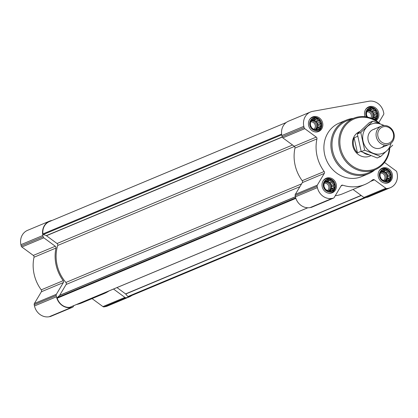 <?xml version="1.0" encoding="UTF-8"?>
<svg xmlns="http://www.w3.org/2000/svg" width="418" height="418" viewBox="0 0 418 418"><rect width="100%" height="100%" fill="white"/><g stroke="black" fill="none" stroke-linecap="round" stroke-linejoin="round"><path stroke-width="0.63" d="M381.577 171.093L382.804 170.905L383.964 169.886L385.182 170.476L386.687 170.173L387.523 171.406L389.012 171.882L389.205 173.439L390.318 174.552L389.78 176.03L390.25 177.472L389.09 178.491L388.834 179.85L387.324 180.153L386.441 181.057L384.952 180.581L383.719 180.769L381.394 179.061L380.093 176.391L380.155 173.475L381.038 172.571L381.577 171.093M379.831 176.417A6.134 5.523 -112.7 0 1 386.88 169.776A6.134 5.523 -112.7 0 1 389.168 180.111A6.134 5.523 -112.7 0 1 379.831 176.417M325.497 181.166L326.73 180.978L327.884 179.959L329.102 180.555L330.607 180.252L331.443 181.48L332.932 181.961L333.125 183.512L334.238 184.631L333.7 186.104L334.17 187.546L333.015 188.565L332.754 189.929L331.244 190.232L330.366 191.136L328.872 190.655L327.644 190.843L325.319 189.135L324.013 186.465L324.081 183.549L324.964 182.645L325.497 181.166M323.757 186.491A6.134 5.523 -112.7 0 1 330.8 179.85A6.134 5.523 -112.7 0 1 333.094 190.185A6.134 5.523 -112.7 0 1 323.757 186.491M311.912 119.882L313.145 119.694L314.299 118.675L315.517 119.271L317.022 118.963L317.858 120.196L319.347 120.671L319.54 122.228L320.653 123.347L320.115 124.82L320.585 126.262L319.425 127.281L319.169 128.639L317.659 128.948L316.776 129.852L315.287 129.371L314.054 129.559L311.729 127.851L310.428 125.181L310.49 122.265L311.373 121.361L311.912 119.882M310.172 125.207A6.134 5.523 -112.7 0 1 317.215 118.566A6.134 5.523 -112.7 0 1 319.504 128.901A6.134 5.523 -112.7 0 1 310.172 125.207M367.579 117.113L366.502 115.107L366.57 112.191L367.453 111.287L367.986 109.809L369.219 109.62L370.379 108.602L371.592 109.192L373.102 108.889L373.938 110.122L375.427 110.598L375.62 112.155L376.728 113.268L376.195 114.746L376.665 116.188L375.505 117.207L375.244 118.566L373.441 119.172M366.957 116.983A6.134 5.523 -112.7 0 1 366.246 115.133A6.134 5.523 -112.7 0 1 369.914 108.288A6.134 5.523 -112.7 0 1 376.858 112.149A6.134 5.523 -112.7 0 1 374.392 119.663M286.194 122.531L49.418 221.566A12.435 11.197 67.3 0 0 42.95 233.923A0.664 0.596 67.3 0 0 43.378 234.488L46.293 235.642L282.187 136.973M46.293 235.642A0.664 0.596 67.3 0 1 46.44 235.726L57.047 243.522A1.656 1.494 67.3 0 1 57.7 245.46A36.476 32.839 67.3 0 0 65.903 282.458A1.656 1.494 67.3 0 1 66.128 284.475L59.654 295.338A0.664 0.596 67.3 0 1 59.555 295.463L57.355 297.538A0.664 0.596 67.3 0 0 57.203 298.206A12.435 11.197 67.3 0 0 69.654 307.355A0.664 0.596 67.3 0 0 69.968 307.225M116.993 287.584L125.593 293.911A0.664 0.596 67.3 0 1 125.719 294.026L127.83 296.571A0.664 0.596 67.3 0 0 128.462 296.79A12.435 11.197 67.3 0 0 129.596 296.393L365.802 197.594M378.781 122.615L383.614 114.501A1.656 1.494 67.3 0 0 383.792 113.283L383.515 112.029A13.261 11.939 67.3 0 0 368.848 101.25L312.769 111.324A13.261 11.939 67.3 0 0 310.511 111.987L288.545 121.178A13.261 11.939 67.3 0 0 281.857 135.536L282.134 136.791A1.656 1.494 67.3 0 0 282.819 137.851L294.277 146.274A1.656 1.494 67.3 0 1 294.967 148.087A37.552 33.811 67.3 0 0 302.198 180.696A1.656 1.494 67.3 0 1 302.334 182.609L295.343 194.344A1.656 1.494 67.3 0 0 295.165 195.567L295.442 196.821A13.261 11.939 67.3 0 0 310.109 207.6L311.258 207.396A1.656 1.494 67.3 0 0 311.797 207.166M310.511 111.987A13.261 11.939 67.3 0 0 303.823 126.346L304.1 127.6A1.656 1.494 67.3 0 0 304.785 128.666L316.248 137.088L294.277 146.274M384.513 162.435A1.656 1.494 67.3 0 0 384.675 162.571L396.139 170.993A1.656 1.494 67.3 0 1 396.823 172.059L397.1 173.313A13.261 11.939 67.3 0 1 390.412 187.672A13.261 11.939 67.3 0 1 388.155 188.335L387.005 188.544A1.656 1.494 67.3 0 1 385.856 188.257L374.397 179.834A1.656 1.494 67.3 0 0 372.626 179.839A37.552 33.811 67.3 0 1 364.951 184.474A37.552 33.811 67.3 0 1 342.786 185.2A1.656 1.494 67.3 0 0 341.156 185.806L334.165 197.547A1.656 1.494 67.3 0 1 333.224 198.205L332.075 198.409A13.261 11.939 67.3 0 1 317.408 187.63L317.131 186.376A1.656 1.494 67.3 0 1 317.309 185.158L324.3 173.418A1.656 1.494 67.3 0 0 324.164 171.511A37.552 33.811 67.3 0 1 316.938 138.896A1.656 1.494 67.3 0 0 316.248 137.088M335.226 195.76A37.552 33.811 67.3 0 0 342.985 193.665L364.951 184.474M353.027 189.464L363.89 197.448A1.656 1.494 67.3 0 0 365.039 197.73L366.184 197.526A13.261 11.939 67.3 0 0 368.446 196.857L390.412 187.672M308.62 125.484A7.874 7.09 -112.7 0 1 312.591 116.962A7.874 7.09 -112.7 0 1 322.168 121.486A7.874 7.09 -112.7 0 1 318.668 131.492A7.874 7.09 -112.7 0 1 308.62 125.484M322.205 186.768A7.874 7.09 -112.7 0 1 326.176 178.246A7.874 7.09 -112.7 0 1 335.758 182.776A7.874 7.09 -112.7 0 1 332.253 192.776A7.874 7.09 -112.7 0 1 322.205 186.768M378.285 176.694A7.874 7.09 -112.7 0 1 382.256 168.167A7.874 7.09 -112.7 0 1 391.833 172.697A7.874 7.09 -112.7 0 1 388.332 182.697A7.874 7.09 -112.7 0 1 378.285 176.694M365.092 116.7A7.874 7.09 -112.7 0 1 364.7 115.41A7.874 7.09 -112.7 0 1 368.671 106.883A7.874 7.09 -112.7 0 1 377.882 110.645A7.874 7.09 -112.7 0 1 376.08 120.656M374.784 169.917A29.014 26.12 -112.7 0 1 368.65 173.674L361.659 176.595A29.014 26.12 -112.7 0 1 324.634 154.467A29.014 26.12 -112.7 0 1 339.264 123.064L346.256 120.138A29.014 26.12 -112.7 0 1 353.241 118.404M42.866 235.496L43.148 236.755A1.656 1.494 67.3 0 0 43.833 237.816L55.291 246.239L33.325 255.429L21.861 247.007A1.656 1.494 67.3 0 1 21.177 245.941L20.9 244.687A13.261 11.939 67.3 0 1 27.588 230.328L49.554 221.143A13.261 11.939 67.3 0 0 42.866 235.496L20.9 244.687M73.84 305.636L73.207 306.697A1.656 1.494 67.3 0 1 72.267 307.355L71.123 307.564A13.261 11.939 67.3 0 1 56.456 296.78L56.174 295.526A1.656 1.494 67.3 0 1 56.357 294.309L63.348 282.573A1.656 1.494 67.3 0 0 63.212 280.661A37.552 33.811 67.3 0 1 55.981 248.052A1.656 1.494 67.3 0 0 55.291 246.239M98.429 295.348A37.552 33.811 67.3 0 0 103.998 293.624A37.552 33.811 67.3 0 0 109.135 290.871M113.518 289.042L124.904 297.412A1.656 1.494 67.3 0 0 126.053 297.694L127.197 297.491A13.261 11.939 67.3 0 0 129.455 296.822A13.261 11.939 67.3 0 0 131.806 295.469M52.198 220.406L51.816 220.474A13.261 11.939 67.3 0 0 49.554 221.143M55.981 248.052L34.015 257.237A1.656 1.494 67.3 0 0 33.325 255.429M34.015 257.237A37.552 33.811 67.3 0 0 41.241 289.852A1.656 1.494 67.3 0 1 41.377 291.759L34.386 303.499A1.656 1.494 67.3 0 0 34.208 304.717L34.485 305.971A13.261 11.939 67.3 0 0 49.152 316.75L50.301 316.546A1.656 1.494 67.3 0 0 50.839 316.321M76.463 304.539A37.552 33.811 67.3 0 0 82.027 302.815L103.998 293.624M92.07 298.614L102.932 306.598A1.656 1.494 67.3 0 0 104.082 306.885L105.231 306.676A13.261 11.939 67.3 0 0 107.489 306.013L129.455 296.822M389.299 148.51A27.06 24.359 -112.7 0 1 366.361 170.57A27.06 24.359 -112.7 0 1 340.555 148.228A27.06 24.359 -112.7 0 1 350.759 120.75A27.06 24.359 -112.7 0 1 379.027 123.399M370.891 155.663L369.758 156.133A13.261 11.939 -112.7 0 1 352.834 146.018A13.261 11.939 -112.7 0 1 359.522 131.665L359.752 131.565M389.785 148.045A27.886 25.106 -112.7 0 1 375.897 169.4A27.886 25.106 -112.7 0 1 339.484 148.5A27.886 25.106 -112.7 0 1 354.391 117.975A27.886 25.106 -112.7 0 1 380.192 123.843M375.897 169.4L369.496 172.383A28.168 25.362 -112.7 0 1 332.718 151.269A28.168 25.362 -112.7 0 1 347.771 120.441L354.391 117.975M368.65 173.674A29.014 26.12 -112.7 0 1 331.626 151.546A29.014 26.12 -112.7 0 1 346.256 120.138M366.539 116.909A6.505 5.857 -112.7 0 1 365.917 115.19A6.505 5.857 -112.7 0 1 369.726 107.959A6.505 5.857 -112.7 0 1 377.093 111.857A6.505 5.857 -112.7 0 1 374.779 119.877M365.551 109.62A7.461 6.719 -112.7 0 1 368.164 107.546A7.461 6.719 -112.7 0 1 376.77 110.895A7.461 6.719 -112.7 0 1 375.536 120.316M309.842 125.264A6.505 5.857 -112.7 0 1 317.309 118.226A6.505 5.857 -112.7 0 1 319.739 129.183A6.505 5.857 -112.7 0 1 309.842 125.264M309.472 119.694A7.461 6.719 -112.7 0 1 312.084 117.62A7.461 6.719 -112.7 0 1 321.16 121.91A7.461 6.719 -112.7 0 1 317.842 131.388A7.461 6.719 -112.7 0 1 314.535 131.79M323.427 186.548A6.505 5.857 -112.7 0 1 330.894 179.51A6.505 5.857 -112.7 0 1 333.324 190.467A6.505 5.857 -112.7 0 1 323.427 186.548M323.062 180.978A7.461 6.719 -112.7 0 1 325.669 178.904A7.461 6.719 -112.7 0 1 334.745 183.194A7.461 6.719 -112.7 0 1 331.427 192.672A7.461 6.719 -112.7 0 1 328.12 193.074M379.507 176.474A6.505 5.857 -112.7 0 1 386.974 169.436A6.505 5.857 -112.7 0 1 389.404 180.393A6.505 5.857 -112.7 0 1 379.507 176.474M379.136 170.905A7.461 6.719 -112.7 0 1 381.749 168.83A7.461 6.719 -112.7 0 1 390.825 173.12A7.461 6.719 -112.7 0 1 387.507 182.598A7.461 6.719 -112.7 0 1 384.194 183M373.739 118.869L373.248 119.078M375.505 117.207L373.07 118.221L374.089 117.259L373.76 115.765L374.157 114.344L373.185 113.173L372.851 111.674L371.503 111.141L370.526 109.965L369.157 110.211L368.462 109.939M372.882 118.905L373.07 118.221M376.665 116.188L374.089 117.259M376.195 114.746L373.76 115.765M376.728 113.268L374.157 114.344M375.62 112.155L373.185 113.173M375.427 110.598L372.851 111.674M373.938 110.122L371.503 111.141M373.102 108.889L370.526 109.965M371.592 109.192L369.157 110.211M369.219 109.62L367.84 110.195M372.501 118.728A4.974 4.478 67.3 0 0 373.473 114.469A4.974 4.478 67.3 0 0 367.735 110.472M366.894 111.852A4.075 3.668 -112.7 0 1 370.698 113.712A4.075 3.668 -112.7 0 1 370.923 118.09M367.626 110.78A4.974 4.478 -112.7 0 1 371.9 113.382A4.974 4.478 -112.7 0 1 371.963 118.498M317.659 128.948L316.045 129.622M319.425 127.281L316.996 128.3L318.014 127.338L317.68 125.839L318.077 124.418L317.105 123.247L316.776 121.748L315.423 121.215L314.451 120.039L313.082 120.285L312.387 120.013M316.698 129.345L316.996 128.3M320.585 126.262L318.014 127.338M320.115 124.82L317.68 125.839M320.653 123.347L318.077 124.418M319.54 122.228L317.105 123.247M319.347 120.671L316.776 121.748M317.858 120.196L315.423 121.215M317.022 118.963L314.451 120.039M315.517 119.271L313.082 120.285M313.145 119.694L311.76 120.274M315.663 129.496A4.974 4.478 67.3 0 0 317.393 124.543A4.974 4.478 67.3 0 0 311.661 120.551M331.244 190.232L329.63 190.906M333.015 188.565L330.581 189.584L331.599 188.622L331.27 187.123L331.667 185.707L330.695 184.531L330.361 183.032L329.008 182.499L328.036 181.323L326.667 181.574L325.972 181.297M330.288 190.634L330.581 189.584M334.17 187.546L331.599 188.622M333.7 186.104L331.27 187.123M334.238 184.631L331.667 185.707M333.125 183.512L330.695 184.531M332.932 181.961L330.361 183.032M331.443 181.48L329.008 182.499M330.607 180.252L328.036 181.323M329.102 180.555L326.667 181.574M326.73 180.978L325.35 181.558M329.248 190.78A4.974 4.478 67.3 0 0 330.983 185.827A4.974 4.478 67.3 0 0 325.246 181.835M387.324 180.153L385.709 180.832M389.09 178.491L386.655 179.51L387.679 178.549L387.345 177.049L387.742 175.628L386.77 174.458L386.441 172.958L385.088 172.425L384.116 171.249L382.747 171.495L382.052 171.223M386.363 180.555L386.655 179.51M390.25 177.472L387.679 178.549M389.78 176.03L387.345 177.049M390.318 174.552L387.742 175.628M389.205 173.439L386.77 174.458M389.012 171.882L386.441 172.958M387.523 171.406L385.088 172.425M386.687 170.173L384.116 171.249M385.182 170.476L382.747 171.495M382.804 170.905L381.425 171.484M385.328 180.707A4.974 4.478 67.3 0 0 387.058 175.753A4.974 4.478 67.3 0 0 381.326 171.761M310.814 121.925A4.075 3.668 -112.7 0 1 315.015 124.538A4.075 3.668 -112.7 0 1 313.808 129.319M311.551 120.854A4.974 4.478 -112.7 0 1 316.06 123.942A4.974 4.478 -112.7 0 1 315.287 129.371M324.405 183.215A4.075 3.668 -112.7 0 1 328.6 185.822A4.075 3.668 -112.7 0 1 327.393 190.608M325.136 182.138A4.974 4.478 -112.7 0 1 329.65 185.226A4.974 4.478 -112.7 0 1 328.872 190.655M380.479 173.136A4.075 3.668 -112.7 0 1 384.68 175.748A4.075 3.668 -112.7 0 1 383.473 180.529M381.216 172.064A4.974 4.478 -112.7 0 1 385.725 175.152A4.974 4.478 -112.7 0 1 384.952 180.581M368.692 154.806A13.261 11.939 -112.7 0 1 363.252 152.533M357.714 136.289L354.114 137.794A13.261 11.939 67.3 0 0 353.565 145.715A13.261 11.939 67.3 0 0 357.447 152.836L361.142 151.29M354.114 137.794L357.447 152.836M377.956 136.487A8.674 7.811 -112.7 0 1 387.92 127.098A8.674 7.811 -112.7 0 1 391.159 141.712A8.674 7.811 -112.7 0 1 377.956 136.487M376.315 136.905A9.948 8.956 -112.7 0 1 381.326 126.137A9.948 8.956 -112.7 0 1 393.427 131.858A9.948 8.956 -112.7 0 1 389.006 144.492A9.948 8.956 -112.7 0 1 376.315 136.905M391.008 143.285A15.67 14.107 -112.7 0 1 376.007 154.002A15.67 14.107 -112.7 0 1 362.725 138.854A15.67 14.107 -112.7 0 1 373.645 123.477A15.67 14.107 -112.7 0 1 383.593 125.557M384.435 145.004A9.948 8.956 -112.7 0 1 369.475 143.583A9.948 8.956 -112.7 0 1 374.878 129.042M384.304 125.51L372.83 121.142L360.771 132.506L364.695 150.198L380.673 156.525L392.732 145.161M360.771 132.506L357.322 133.948L369.376 122.584L372.83 121.142M364.695 150.198L361.241 151.64L357.322 133.948M380.673 156.525L377.224 157.967L361.241 151.64M42.95 233.923L281.612 134.1M69.654 307.355L307.752 207.767M57.203 298.206L295.876 198.372M128.462 296.79L365.478 197.651M304.1 127.6L282.134 136.791M303.823 126.346L281.857 135.536M304.785 128.666L282.819 137.851M316.938 138.896L294.967 148.087M324.164 171.511L302.198 180.696M324.3 173.418L302.334 182.609M317.309 185.158L295.343 194.344M317.131 186.376L295.165 195.567M317.408 187.63L295.442 196.821M332.075 198.409L310.109 207.6M333.224 198.205L311.258 207.396M342.786 185.2L341.093 185.905M374.397 179.834L370.421 181.496M385.856 188.257L363.89 197.448M387.005 188.544L365.039 197.73M388.155 188.335L366.184 197.526M43.378 234.488L281.711 134.8M46.44 235.726L282.234 137.099M57.047 243.522L292.558 145.009M57.7 245.46L294.46 146.431M65.903 282.458L301.577 183.878M66.128 284.475L299.899 186.694M59.654 295.338L295.421 196.726M59.555 295.463L295.437 196.8M57.355 297.538L295.709 197.839M125.593 293.911L361.105 195.399M125.719 294.026L361.251 195.509M127.83 296.571L364.292 197.662M43.148 236.755L21.177 245.941M43.833 237.816L21.861 247.007M63.212 280.661L41.241 289.852M63.348 282.573L41.377 291.759M56.357 294.309L34.386 303.499M56.174 295.526L34.208 304.717M56.456 296.78L34.485 305.971M71.123 307.564L49.152 316.75M72.267 307.355L50.301 316.546M124.904 297.412L102.932 306.598M126.053 297.694L104.082 306.885M127.197 297.491L105.231 306.676M333.507 198.122L311.541 207.312M69.822 307.314L307.815 207.767M72.549 307.272L50.583 316.463M368.164 107.546L366.732 108.142M312.084 117.62L310.658 118.216M317.842 131.388L316.416 131.983M325.669 178.904L324.243 179.505M331.427 192.672L330.001 193.268M381.749 168.83L380.323 169.426M387.507 182.598L386.08 183.194M381.326 126.137L373.185 129.543M389.006 144.492L380.861 147.899"/></g></svg>
